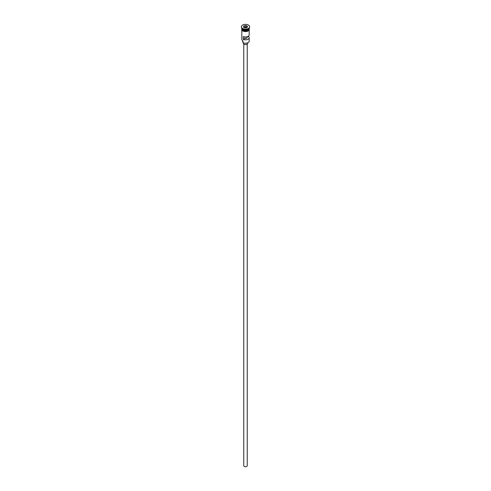 <?xml version="1.0" encoding="UTF-8"?>
<svg xmlns="http://www.w3.org/2000/svg" width="491" height="491" viewBox="0 0 491 491"><rect width="100%" height="100%" fill="white"/><g stroke="black" fill="none" stroke-linecap="round" stroke-linejoin="round"><path stroke-width="0.74" d="M248.041 42.643A3.511 2.025 180 0 1 247.98 42.68A3.511 2.025 180 0 1 243.02 42.68L242.898 42.613A3.683 2.124 0 0 0 248.102 42.613A3.683 2.124 0 0 0 249.183 41.109L249.183 37.709A3.683 2.124 0 0 0 248.446 36.438L248.446 36.156M243.02 42.68L242.941 40.87M247.231 44.122L247.231 465.744A1.731 1 180 0 1 246.163 466.665A1.731 1 180 0 1 244.273 466.45A1.731 1 180 0 1 243.769 465.744L243.769 44.122M247.667 42.846L247.667 43.374A2.167 1.252 180 0 1 246.329 44.528A2.167 1.252 180 0 1 243.966 44.258A2.167 1.252 180 0 1 243.333 43.374L243.333 42.846M241.817 28.159L241.817 28.159A3.683 2.124 0 0 0 242.898 29.663A3.683 2.124 0 0 0 246.912 30.123A3.683 2.124 0 0 0 249.183 28.159L249.183 28.159M241.824 28.269A3.683 2.124 0 0 0 241.817 28.374A3.683 2.124 0 0 0 242.898 29.877A3.683 2.124 0 0 0 246.912 30.338A3.683 2.124 0 0 0 249.183 28.374A3.683 2.124 0 0 0 249.176 28.269M241.394 26.925A4.118 2.375 0 0 0 241.382 27.097A4.118 2.375 0 0 0 242.591 28.779L242.898 28.957A3.683 2.124 0 0 0 248.102 28.957A3.683 2.124 0 0 0 248.25 28.871M242.898 28.957L242.591 28.779A4.118 2.375 0 0 0 248.409 28.779A4.118 2.375 0 0 0 249.618 27.097A4.118 2.375 0 0 0 249.606 26.925M249.183 30.111L249.183 34.879A3.683 2.124 180 0 1 247.145 36.782A3.683 2.124 180 0 1 243.29 36.58L243.29 39.415A3.683 2.124 0 0 0 247.145 39.611A3.683 2.124 0 0 0 249.183 37.709M241.817 28.374L241.817 29.079A3.683 2.124 0 0 0 242.898 30.583A3.683 2.124 0 0 0 246.912 31.043A3.683 2.124 0 0 0 249.183 29.079L249.183 28.374M242.591 28.423A4.118 2.375 0 0 0 247.077 28.938A4.118 2.375 0 0 0 249.618 26.747A4.118 2.375 0 0 0 248.409 25.066A4.118 2.375 0 0 0 243.923 24.55A4.118 2.375 0 0 0 241.382 26.747A4.118 2.375 0 0 0 242.591 28.423M246.875 36.856L246.875 37.341A1.516 0.878 180 0 1 247.016 37.709A1.516 0.878 180 0 1 244.862 38.507L243.29 39.415M248.446 36.438L246.875 37.341M243.978 25.87L246.059 25.544L247.581 26.422L247.022 27.625L244.941 27.944L243.419 27.066L243.978 25.87L243.616 27.177M241.817 30.111L241.817 39.341A3.683 2.124 0 0 0 242.898 40.845L242.898 40.845M242.64 40.679L242.64 41.25A2.86 1.651 180 0 0 242.824 41.827A2.602 1.504 180 0 1 242.898 41.962M244.862 38.507L244.862 36.972M244.119 27.361L244.119 26.091L246.003 25.796L246.003 27.073L244.082 27.447M246.899 27.643L247.384 26.594L246.059 25.544M246.918 27.6L246.003 27.073M248.072 29.681A3.597 2.074 180 0 1 242.959 29.699A3.597 2.074 180 0 1 242.928 29.681M242.1 28.975A3.597 2.074 0 0 0 242.959 29.767A3.597 2.074 0 0 0 248.9 28.975M249.213 29.257A3.725 2.148 180 0 1 247.065 31.387A3.725 2.148 180 0 1 242.867 30.958M241.817 28.754A3.725 2.148 0 0 0 242.867 30.602A3.725 2.148 0 0 0 247.182 31.001A3.725 2.148 0 0 0 249.183 28.754M242.824 41.827L242.824 40.796M248.102 28.957L248.409 28.779M249.618 27.097L249.618 26.747M249.183 28.404L247.667 31.24L242.757 30.964L241.75 29.988L241.817 28.404M241.382 27.097L241.382 26.747"/></g></svg>
